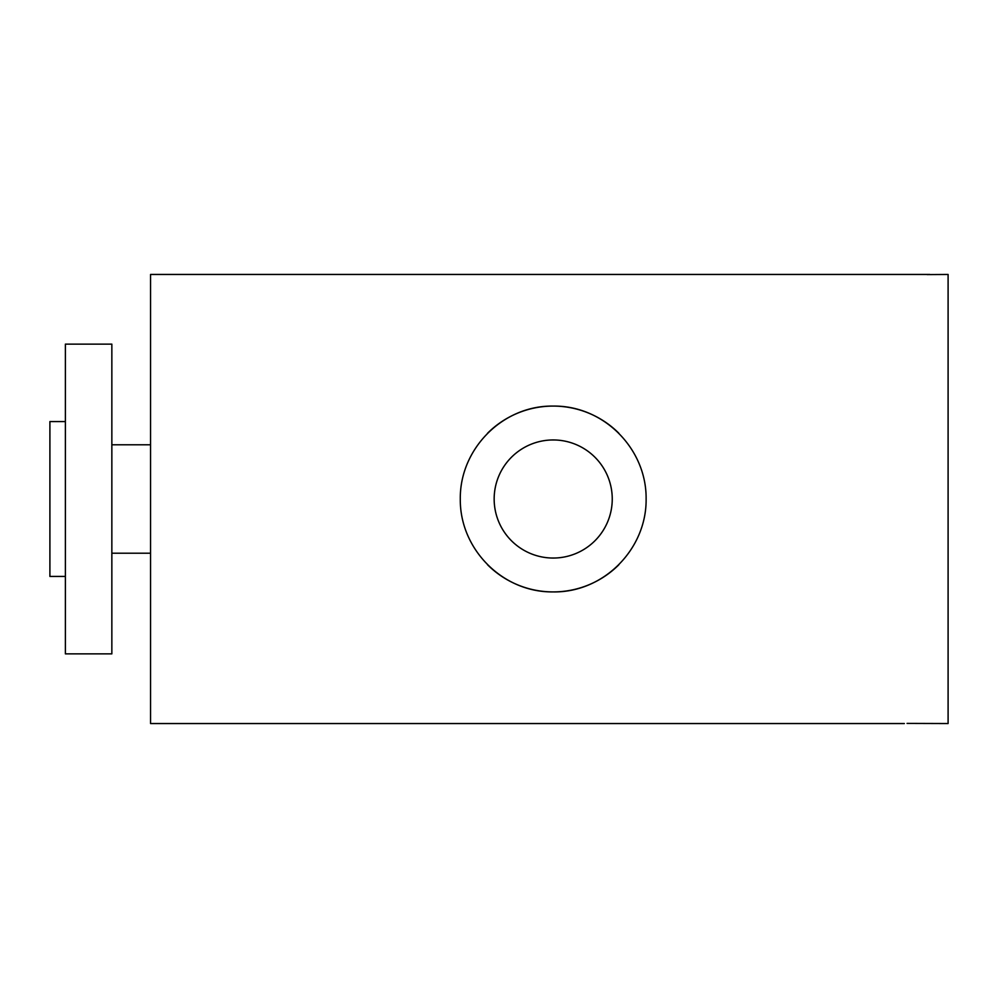 <?xml version="1.0" encoding="UTF-8"?>
<svg xmlns="http://www.w3.org/2000/svg" width="998" height="998" viewBox="0 0 998 998"><rect width="100%" height="100%" fill="white"/><g stroke="black" fill="none" stroke-linecap="round" stroke-linejoin="round"><path stroke-width="1.5" d="M553.204 558.044A59.044 59.044 0 0 1 494.16 499A59.044 59.044 0 0 1 553.204 439.956A59.044 59.044 0 0 1 612.248 499A59.044 59.044 0 0 1 553.204 558.044M487.523 564.731A92.914 92.914 0 0 0 553.204 591.914C502.755 592.6 459.779 549.262 460.29 499.112C459.641 448.875 502.817 405.3 553.204 406.086A92.914 92.914 0 0 0 487.498 433.294M927.204 274.587L948.1 274.45L948.1 723.55L907.057 723.413M618.885 433.269A92.914 92.914 0 0 0 553.204 406.086C603.653 405.4 646.629 448.738 646.118 498.888C646.766 549.125 603.59 592.7 553.204 591.914A92.914 92.914 0 0 0 618.91 564.706M929.899 274.45L150.561 274.45L150.561 723.55L904.35 723.55M150.561 444.796L111.851 444.796M150.561 553.204L111.851 553.204M111.851 344.135L111.851 653.865L65.381 653.865L65.381 344.135L111.851 344.135M65.381 421.568L49.9 421.568L49.9 576.432L65.381 576.432"/></g></svg>
